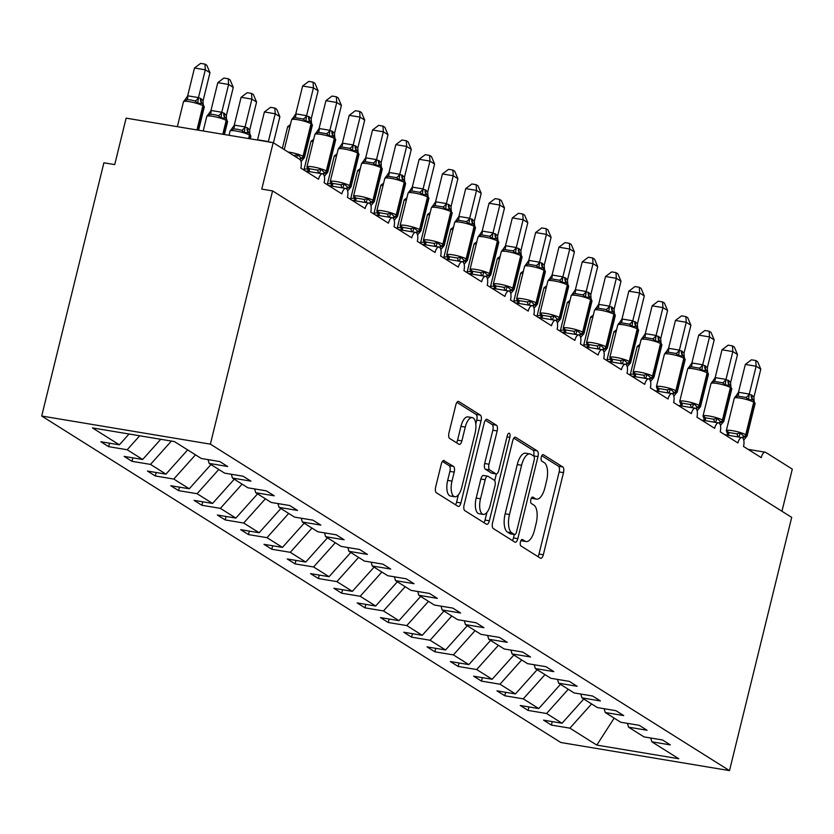 <?xml version="1.0" encoding="UTF-8"?>
<svg xmlns="http://www.w3.org/2000/svg" width="834" height="834" viewBox="0 0 834 834"><rect width="100%" height="100%" fill="white"/><g stroke="black" fill="none" stroke-linecap="round" stroke-linejoin="round"><path stroke-width="1.25" d="M520.447 541.933A3.326 1.418 99.5 0 0 520.937 545.936L540.38 558.154A4.754 2.022 99.5 0 0 540.724 558.29A4.754 2.022 99.5 0 0 543.33 554.746L563.492 472.649A4.754 2.022 99.5 0 0 562.783 466.946L543.351 454.718A3.326 1.418 99.5 0 0 543.111 454.624A3.326 1.418 99.5 0 0 541.276 457.105A3.326 1.418 99.5 0 0 541.777 461.098L544.289 462.682A15.22 6.484 99.5 0 1 546.562 480.957L544.883 487.807A15.22 6.484 99.5 0 1 536.523 499.139A15.22 6.484 99.5 0 1 535.438 498.711L532.926 497.137A3.326 1.418 99.5 0 0 532.686 497.043A3.326 1.418 99.5 0 0 530.862 499.524A3.326 1.418 99.5 0 0 531.362 503.517L533.875 505.102A15.22 6.484 99.5 0 1 536.147 523.377L534.469 530.216A15.22 6.484 99.5 0 1 526.108 541.547A15.22 6.484 99.5 0 1 525.024 541.13L522.511 539.546A3.326 1.418 99.5 0 0 522.272 539.452A3.326 1.418 99.5 0 0 520.447 541.933M444.261 460.597A4.754 2.022 99.5 0 0 443.928 460.462A4.754 2.022 99.5 0 0 441.311 464.006L435.661 487.035A4.754 2.022 99.5 0 0 436.37 492.748L457.96 506.321A4.754 2.022 99.5 0 0 458.293 506.457A4.754 2.022 99.5 0 0 460.91 502.912L481.072 420.816A4.754 2.022 99.5 0 0 480.363 415.103L458.773 401.529A4.754 2.022 99.5 0 0 458.429 401.394A4.754 2.022 99.5 0 0 455.823 404.938L448.984 432.763A4.754 2.022 99.5 0 0 449.693 438.476L458.94 444.282A4.754 2.022 99.5 0 0 459.273 444.418A4.754 2.022 99.5 0 0 461.89 440.873L465.278 427.081A12.729 5.421 99.5 0 1 472.263 417.605A12.729 5.421 99.5 0 1 475.067 433.232L461.786 487.275A12.729 5.421 99.5 0 1 454.801 496.751A12.729 5.421 99.5 0 1 451.997 481.124L454.217 472.117A4.754 2.022 99.5 0 0 453.508 466.404L443.563 460.472M729.5 770.616L210.377 444.147L41.7 416.03L560.823 742.5L729.5 770.616L791.695 517.382L272.582 190.913L261.772 189.109L273.177 142.645L299.74 159.357A7.266 3.096 99.5 0 1 300.824 168.082L318.536 179.216A7.266 3.096 99.5 0 1 322.529 173.806A7.266 3.096 99.5 0 1 324.124 182.729L341.836 193.874A7.266 3.096 99.5 0 1 345.829 188.453A7.266 3.096 99.5 0 1 347.424 197.387L365.136 208.521A7.266 3.096 99.5 0 1 369.128 203.11A7.266 3.096 99.5 0 1 370.723 212.034L388.435 223.178A7.266 3.096 99.5 0 1 392.428 217.768A7.266 3.096 99.5 0 1 394.023 226.692L411.735 237.826A7.266 3.096 99.5 0 1 415.728 232.415A7.266 3.096 99.5 0 1 417.323 241.349L435.035 252.483A7.266 3.096 99.5 0 1 439.028 247.072A7.266 3.096 99.5 0 1 440.623 255.996L458.335 267.13A7.266 3.096 99.5 0 1 462.328 261.72A7.266 3.096 99.5 0 1 463.923 270.654L481.635 281.788A7.266 3.096 99.5 0 1 485.628 276.377A7.266 3.096 99.5 0 1 487.223 285.301L504.935 296.435A7.266 3.096 99.5 0 1 508.928 291.024A7.266 3.096 99.5 0 1 510.523 299.959L528.235 311.092A7.266 3.096 99.5 0 1 532.228 305.682A7.266 3.096 99.5 0 1 533.823 314.606L551.535 325.75A7.266 3.096 99.5 0 1 555.527 320.329A7.266 3.096 99.5 0 1 557.122 329.263L574.834 340.397A7.266 3.096 99.5 0 1 578.827 334.987A7.266 3.096 99.5 0 1 580.422 343.91L598.134 355.055A7.266 3.096 99.5 0 1 602.127 349.644A7.266 3.096 99.5 0 1 603.722 358.568L621.434 369.702A7.266 3.096 99.5 0 1 625.427 364.291A7.266 3.096 99.5 0 1 627.022 373.225L644.734 384.359A7.266 3.096 99.5 0 1 648.727 378.949A7.266 3.096 99.5 0 1 650.322 387.873L668.034 399.006A7.266 3.096 99.5 0 1 672.027 393.596A7.266 3.096 99.5 0 1 673.622 402.53L691.334 413.664A7.266 3.096 99.5 0 1 695.327 408.253A7.266 3.096 99.5 0 1 696.922 417.177L714.634 428.311A7.266 3.096 99.5 0 1 718.627 422.901A7.266 3.096 99.5 0 1 720.222 431.835L737.934 442.969A7.266 3.096 99.5 0 1 741.926 437.558A7.266 3.096 99.5 0 1 743.521 446.482L761.234 457.626A7.266 3.096 -80.5 0 1 765.226 452.205A7.266 3.096 -80.5 0 1 765.737 452.414L792.3 469.115L781.948 511.252M210.377 444.147L272.582 190.913M492.56 522.814A4.754 2.022 99.5 0 0 493.269 528.527L514.859 542.11A4.754 2.022 99.5 0 0 515.193 542.236A4.754 2.022 99.5 0 0 517.81 538.701L537.972 456.605A4.754 2.022 99.5 0 0 537.263 450.892L515.673 437.318A4.754 2.022 99.5 0 0 515.339 437.183A4.754 2.022 99.5 0 0 512.722 440.727L492.56 522.814M486.41 524.211L464.819 510.637A4.754 2.022 99.5 0 1 464.111 504.924L484.273 422.828A4.754 2.022 99.5 0 1 486.879 419.293A4.754 2.022 99.5 0 1 487.223 419.419L496.459 425.236A4.754 2.022 99.5 0 1 497.168 430.949L488.995 464.236A4.754 2.022 99.5 0 0 489.704 469.949L495.834 473.806A4.754 2.022 99.5 0 0 496.167 473.931A4.754 2.022 99.5 0 0 498.784 470.397L507.291 435.734A3.326 1.418 99.5 0 1 509.126 433.253A3.326 1.418 99.5 0 1 509.855 437.339L489.36 520.802A4.754 2.022 99.5 0 1 486.743 524.346A4.754 2.022 99.5 0 1 486.41 524.211M129.051 434.003L119.356 444.824L92.438 427.905L174.4 441.561L201.317 458.492L219.811 461.577L227.64 466.498L209.146 463.412L208.031 459.607M209.146 463.412L224.617 473.139L243.111 476.224L250.94 481.145L232.446 478.07L231.331 474.265M232.446 478.07L247.917 487.796L266.411 490.882L274.24 495.803L255.746 492.717L254.631 488.912M255.746 492.717L271.217 502.454L289.711 505.529L297.54 510.45L279.046 507.374L277.93 503.569M279.046 507.374L294.517 517.101L313.011 520.187L320.84 525.107L302.346 522.021L301.23 518.216M302.346 522.021L317.817 531.758L336.31 534.834L344.14 539.765L325.646 536.679L324.53 532.874M325.646 536.679L341.116 546.406L359.61 549.491L367.44 554.412L348.946 551.326L347.83 547.531M348.946 551.326L364.416 561.063L382.91 564.138L390.739 569.069L372.245 565.984L371.13 562.179M372.245 565.984L387.716 575.71L406.21 578.796L414.039 583.717L395.545 580.641L394.43 576.836M395.545 580.641L411.016 590.368L429.51 593.443L437.339 598.374L418.845 595.288L417.73 591.483M418.845 595.288L434.316 605.015L452.81 608.101L460.639 613.021L442.145 609.946L441.03 606.141M442.145 609.946L457.616 619.672L476.11 622.758L483.939 627.679L465.445 624.593L464.329 620.788M465.445 624.593L480.916 634.33L499.41 637.405L507.239 642.326L488.745 639.251L487.629 635.445M488.745 639.251L504.216 648.977L522.709 652.063L530.539 656.984L512.045 653.898L510.929 650.093M512.045 653.898L527.515 663.635L546.009 666.71L553.839 671.631L535.345 668.555L534.229 664.75M535.345 668.555L550.815 678.282L569.309 681.368L577.138 686.288L558.644 683.202L557.529 679.408M558.644 683.202L574.115 692.939L592.609 696.015L600.438 700.946L581.944 697.86L580.829 694.055M581.944 697.86L597.415 707.586L615.909 710.672L623.738 715.593L605.244 712.517L604.129 708.712M605.244 712.517L620.715 722.244L639.209 725.319L647.038 730.25L628.544 727.165L627.429 723.359M109.546 443.198L108.691 446.67L127.185 449.755L142.656 459.482L160.753 439.289M139.705 435.775L127.185 449.755M132.846 457.845L131.991 461.327L150.485 464.402L165.956 474.139L187.671 449.901M171.397 441.061L150.485 464.402M156.146 472.503L155.291 475.974L173.785 479.06L189.255 488.787L210.971 464.559M195.49 454.832L173.785 479.06M179.446 487.15L178.591 490.632L197.085 493.707L212.555 503.444L234.271 479.206M218.789 469.479L197.085 493.707M202.745 501.807L201.891 505.279L220.385 508.365L235.855 518.091L257.57 493.864M242.089 484.137L220.385 508.365M226.045 516.454L225.19 519.936L243.684 523.022L259.155 532.749L280.87 508.521M265.389 498.784L243.684 523.022M249.345 531.112L248.49 534.584L266.984 537.669L282.455 547.396L304.17 523.168M288.689 513.442L266.984 537.669M272.645 545.77L271.79 549.241L290.284 552.327L305.755 562.053L327.47 537.826M311.989 528.089L290.284 552.327M295.945 560.417L295.09 563.899L313.584 566.974L329.055 576.701L350.77 552.473M335.289 542.746L313.584 566.974M319.245 575.074L318.39 578.546L336.884 581.632L352.355 591.358L374.07 567.13M358.589 557.393L336.884 581.632M342.545 589.721L341.69 593.203L360.184 596.279L375.654 606.016L397.359 581.778M381.889 572.051L360.184 596.279M365.845 604.379L364.99 607.85L383.484 610.936L398.954 620.663L420.659 596.435M405.188 586.709L383.484 610.936M389.144 619.026L388.29 622.508L406.784 625.583L422.254 635.32L443.959 611.082M428.488 601.356L406.784 625.583M412.444 633.684L411.589 637.155L430.083 640.241L445.554 649.967L467.259 625.74M451.788 616.013L430.083 640.241M435.744 648.331L434.889 651.813L453.383 654.888L468.854 664.625L490.559 640.397M475.088 630.66L453.383 654.888M459.044 662.988L458.189 666.46L476.683 669.546L492.154 679.272L513.859 655.044M498.388 645.318L476.683 669.546M482.344 677.646L481.489 681.117L499.983 684.203L515.454 693.93L537.159 669.702M521.688 659.965L499.983 684.203M505.644 692.293L504.789 695.775L523.283 698.85L538.754 708.577L560.458 684.349M544.988 674.623L523.283 698.85M528.944 706.951L528.089 710.422L546.583 713.508L562.053 723.234L543.559 720.149L551.389 725.08L569.883 728.155L596.8 745.085L614.168 718.126M568.288 689.27L546.583 713.508M628.544 727.165L644.015 736.891L662.509 739.977L670.338 744.898L651.844 741.822L650.729 738.017M552.244 721.598L551.389 725.08M591.587 703.927L569.883 728.155M273.177 142.645L126.122 118.136L114.717 164.6L103.896 162.797L41.7 416.03M108.691 446.67L100.862 441.749L119.356 444.824M131.991 461.327L124.162 456.396L142.656 459.482M155.291 475.974L147.462 471.054L165.956 474.139M178.591 490.632L170.762 485.711L189.255 488.787M201.891 505.279L194.061 500.358L212.555 503.444M225.19 519.936L217.361 515.016L235.855 518.091M248.49 534.584L240.661 529.663L259.155 532.749M271.79 549.241L263.961 544.321L282.455 547.396M295.09 563.899L287.261 558.968L305.755 562.053M318.39 578.546L310.561 573.625L329.055 576.701M341.69 593.203L333.861 588.272L352.355 591.358M364.99 607.85L357.161 602.93L375.654 606.016M388.29 622.508L380.46 617.577L398.954 620.663M411.589 637.155L403.76 632.235L422.254 635.32M434.889 651.813L427.06 646.892L445.554 649.967M458.189 666.46L450.36 661.539L468.854 664.625M481.489 681.117L473.66 676.197L492.154 679.272M504.789 695.775L496.96 690.844L515.454 693.93M528.089 710.422L520.26 705.501L538.754 708.577M651.844 741.822L678.761 758.742L596.8 745.085M583.758 699.007L562.053 723.234M520.948 540.557A15.22 6.484 99.5 0 0 521.782 540.828L526.108 541.547M531.373 498.138A15.22 6.484 99.5 0 0 532.196 498.409L536.523 499.139M537.92 556.612A4.754 2.022 99.5 0 0 539.004 554.026L559.166 471.929A4.754 2.022 99.5 0 0 558.457 466.216L541.777 455.729M533.624 455.979L533.645 455.885A4.754 2.022 99.5 0 0 532.936 450.172L513.817 438.142M512.389 540.557A4.754 2.022 99.5 0 0 513.483 537.972L514.338 534.5M514.411 534.458A3.326 1.418 99.5 0 0 514.651 534.552A3.326 1.418 99.5 0 0 516.475 532.071L534.177 460.014A3.326 1.418 99.5 0 0 533.677 456.01L531.029 454.342A15.22 6.484 99.5 0 0 529.944 453.925A15.22 6.484 99.5 0 0 521.594 465.257L509.491 514.515A15.22 6.484 99.5 0 0 511.763 532.79L514.411 534.458L510.085 533.739A3.326 1.418 99.5 0 0 510.325 533.823A3.326 1.418 99.5 0 0 510.575 533.823M529.944 453.925L525.618 453.206A15.22 6.484 99.5 0 0 517.268 464.538L521.594 465.257M510.085 533.739L507.437 532.071A15.22 6.484 99.5 0 1 505.164 513.796L517.268 464.538M485.357 420.253L492.133 424.516L496.459 425.236M492.206 473.201A4.754 2.022 99.5 0 1 491.841 473.212A4.754 2.022 99.5 0 1 491.507 473.087L485.378 469.229A4.754 2.022 99.5 0 1 484.669 463.516L492.842 430.219A4.754 2.022 99.5 0 0 492.133 424.516M496.366 473.941L494.718 480.665M486.9 512.483L485.034 520.082L489.36 520.802M480.509 498.784A12.729 5.421 99.5 0 0 483.313 514.411A12.729 5.421 99.5 0 0 490.298 504.945L494.969 485.899A4.754 2.022 99.5 0 0 494.26 480.186L488.13 476.339A4.754 2.022 99.5 0 0 487.796 476.204A4.754 2.022 99.5 0 0 485.179 479.748L480.509 498.784L476.183 498.065A12.729 5.421 99.5 0 0 478.987 513.692L483.313 514.411M483.814 475.609A4.754 2.022 99.5 0 0 483.47 475.484A4.754 2.022 99.5 0 0 480.864 479.029L485.179 479.748M476.183 498.065L480.864 479.029M483.939 522.668A4.754 2.022 99.5 0 0 485.034 520.082M454.801 496.751L450.475 496.032A12.729 5.421 99.5 0 1 447.67 480.405L449.891 471.398A4.754 2.022 99.5 0 0 449.182 465.685L442.406 461.421M472.263 417.605L467.937 416.885A12.729 5.421 99.5 0 0 460.952 426.351L465.278 427.081M456.469 442.729A4.754 2.022 99.5 0 0 457.564 440.154L460.952 426.351M475.787 424.006L476.746 420.096A4.754 2.022 99.5 0 0 476.037 414.383L456.907 402.363M455.489 504.778A4.754 2.022 99.5 0 0 456.584 502.193L458.387 494.823M639.334 346.767L637.197 346.412L630.358 374.237L633.402 374.08M637.197 346.412L639.928 344.348M727.832 433.93L726.831 430.792L728.77 432.492L736.881 433.847L740.352 433.054L744.553 436.974L746.357 436.828M752.028 395.222L753.905 397.203L760.796 369.17L756.136 366.23L749.245 394.273L752.028 395.222A5.327 4.743 122.2 0 0 753.571 400.268A2.419 2.158 -57.8 0 1 754.28 402.561A10.415 1.658 -166.2 0 1 755.093 403.5L753.008 399.913L748.557 399.611L745.825 397.422L737.715 396.067L735.046 397.359L735.452 396.567L734.295 398.172L726.31 430.698A10.415 1.658 13.8 0 1 732.419 430.667A10.415 1.658 13.8 0 1 745.732 434.733L746.284 435.087A10.415 1.658 13.8 0 1 747.108 436.026L743.803 440.008M745.325 364.437L751.444 359.808L755.771 360.528L756.136 366.23L745.325 364.437L738.486 392.261L749.297 394.065M735.046 397.359L738.486 392.261M738.83 437.037L740.352 433.054M727.582 435.171L726.831 430.792M754.113 400.674L753.905 397.203M748.557 399.611L749.245 394.273M755.771 360.528L757.637 361.706L760.796 369.17M616.034 332.109L613.897 331.755L607.058 359.59L610.102 359.423M613.897 331.755L616.628 329.701M592.734 317.462L590.597 317.108L583.758 344.932L586.802 344.776M590.597 317.108L593.328 315.043M569.434 302.805L567.297 302.45L560.458 330.274L563.503 330.118M567.297 302.45L570.029 300.396M546.134 288.157L543.997 287.803L537.159 315.627L540.203 315.461M543.997 287.803L546.729 285.739M704.532 419.273L703.531 416.145L705.47 417.834L713.581 419.189L717.052 418.397L721.254 422.317L723.057 422.181M728.728 380.575L730.605 382.545L737.496 354.513L732.836 351.583L725.945 379.616L728.728 380.575A5.327 4.743 122.2 0 0 730.271 385.61A2.419 2.158 -57.8 0 1 730.98 387.904A10.415 1.658 -166.2 0 1 731.793 388.842L729.708 385.266L725.257 384.964L722.525 382.764L714.415 381.409L711.746 382.712L712.153 381.909L710.995 383.515L703.01 416.041A10.415 1.658 13.8 0 1 709.119 416.01A10.415 1.658 13.8 0 1 722.432 420.086L722.984 420.43A10.415 1.658 13.8 0 1 723.808 421.368L720.503 425.35M722.025 349.78L728.145 345.161L732.471 345.881L732.836 351.583L722.025 349.78L715.186 377.604L725.997 379.407M711.746 382.712L715.186 377.604M715.53 422.39L717.052 418.397M704.282 420.513L703.531 416.145M730.813 386.027L730.605 382.545M725.257 384.964L725.945 379.616M732.471 345.881L734.337 347.048L737.496 354.513M681.232 404.615L680.231 401.488L682.17 403.187L690.281 404.532L693.752 403.739L697.954 407.67L699.757 407.524M705.428 365.918L707.305 367.898L714.196 339.855L709.536 336.926L702.645 364.969L705.428 365.918A5.327 4.743 122.2 0 0 706.971 370.963A2.419 2.158 -57.8 0 1 707.68 373.257A10.415 1.658 -166.2 0 1 708.493 374.185L706.408 370.609L701.957 370.306L699.226 368.117L691.115 366.762L688.446 368.055L688.853 367.262L687.696 368.868L679.71 401.394A10.415 1.658 13.8 0 1 685.819 401.363A10.415 1.658 13.8 0 1 699.132 405.428L699.684 405.783A10.415 1.658 13.8 0 1 700.508 406.711L697.203 410.703M698.725 335.122L704.845 330.504L709.171 331.223L709.536 336.926L698.725 335.122L691.886 362.957L702.697 364.76M688.446 368.055L691.886 362.957M692.23 407.732L693.752 403.739M680.982 405.866L680.231 401.488M707.513 371.37L707.305 367.898M701.957 370.306L702.645 364.969M709.171 331.223L711.037 332.401L714.196 339.855M657.932 389.968L656.931 386.84L658.87 388.529L666.981 389.885L670.453 389.092L674.654 393.012L676.457 392.877M682.129 351.27L684.005 353.241L690.896 325.208L686.236 322.278L679.345 350.311L682.129 351.27A5.327 4.743 122.2 0 0 683.671 356.306A2.419 2.158 -57.8 0 1 684.38 358.599A10.415 1.658 -166.2 0 1 685.194 359.537L683.109 355.962L678.657 355.659L675.926 353.46L667.815 352.104L665.146 353.407L665.553 352.605L664.396 354.21L656.41 386.736A10.415 1.658 13.8 0 1 662.519 386.705A10.415 1.658 13.8 0 1 675.832 390.771L676.384 391.125A10.415 1.658 13.8 0 1 677.208 392.063L673.903 396.046M675.425 320.475L681.555 315.857L685.871 316.576L686.236 322.278L675.425 320.475L668.587 348.299L679.397 350.103M665.146 353.407L668.587 348.299M668.931 393.085L670.453 389.092M657.682 391.209L656.931 386.84M684.214 356.712L684.005 353.241M678.657 355.659L679.345 350.311M685.871 316.576L687.737 317.744L690.896 325.208M634.632 375.31L633.631 372.183L635.571 373.882L643.681 375.227L647.153 374.435L651.354 378.365L653.158 378.219M658.829 336.613L660.705 338.594L667.596 310.55L662.936 307.621L656.045 335.654L658.829 336.613A5.327 4.743 122.2 0 0 660.372 341.659A2.419 2.158 -57.8 0 1 661.081 343.952A10.415 1.658 -166.2 0 1 661.894 344.88L659.809 341.304L655.357 341.002L652.626 338.802L644.515 337.457L641.846 338.75L642.253 337.958L641.096 339.563L633.11 372.089A10.415 1.658 13.8 0 1 639.219 372.047A10.415 1.658 13.8 0 1 652.532 376.124L653.085 376.478A10.415 1.658 13.8 0 1 653.908 377.406L650.603 381.399M652.125 305.817L658.255 301.199L662.571 301.918L662.936 307.621L652.125 305.817L645.287 333.652L656.097 335.445M641.846 338.75L645.287 333.652M645.631 378.428L647.153 374.435M634.382 376.551L633.631 372.183M660.914 342.065L660.705 338.594M655.357 341.002L656.045 335.654M662.571 301.918L664.437 303.096L667.596 310.55M522.835 273.5L520.697 273.145L513.859 300.97L516.903 300.813M520.697 273.145L523.429 271.092M611.332 360.663L610.332 357.536L612.271 359.225L620.381 360.58L623.853 359.788L628.054 363.707L629.858 363.561M635.529 321.966L637.405 323.936L644.296 295.903L639.636 292.974L632.745 321.007L635.529 321.966A5.327 4.743 122.2 0 0 637.072 327.001A2.419 2.158 -57.8 0 1 637.781 329.294A10.415 1.658 -166.2 0 1 638.594 330.233L636.509 326.657L632.057 326.355L629.326 324.155L621.215 322.8L618.547 324.103L618.953 323.3L617.796 324.906L609.81 357.432A10.415 1.658 13.8 0 1 615.919 357.4A10.415 1.658 13.8 0 1 629.232 361.466L629.785 361.82A10.415 1.658 13.8 0 1 630.608 362.759L627.304 366.741M628.826 291.17L634.955 286.552L639.271 287.271L639.636 292.974L628.826 291.17L621.987 318.995L632.798 320.798M618.547 324.103L621.987 318.995M622.331 363.78L623.853 359.788M611.082 361.904L610.332 357.536M637.614 327.408L637.405 323.936M632.057 326.355L632.745 321.007M639.271 287.271L641.138 288.439L644.296 295.903M499.535 258.853L497.398 258.488L490.559 286.323L493.603 286.156M497.398 258.488L500.129 256.434M588.033 346.006L587.032 342.878L588.971 344.578L597.081 345.922L600.553 345.13L604.202 348.706L606.558 348.914M614.429 313.24L613.219 311.999L608.757 311.697L606.026 309.497L597.915 308.153L595.247 309.445L595.653 308.643L594.496 310.258L586.51 342.784A10.415 1.658 13.8 0 1 592.62 342.743A10.415 1.658 13.8 0 1 605.932 346.819L606.485 347.163A10.415 1.658 13.8 0 1 607.308 348.101L604.004 352.094M605.526 276.513L611.656 271.894L615.972 272.614L616.336 278.316L620.996 281.246L614.105 309.289L612.229 307.308L609.446 306.349L616.336 278.316L605.526 276.513L598.687 304.347L609.498 306.141M595.247 309.445L598.687 304.347M599.031 349.123L600.553 345.13M587.782 347.246L587.032 342.878M614.314 312.76L614.105 309.289M608.757 311.697L609.446 306.349M615.972 272.614L617.838 273.781L620.996 281.246M476.235 244.195L474.098 243.841L467.259 271.665L470.303 271.509M474.098 243.841L476.829 241.777M564.733 331.359L563.732 328.231L565.671 329.92L573.782 331.275L577.253 330.483L581.454 334.403L583.258 334.257M588.929 292.651L590.806 294.631L597.697 266.599L593.037 263.669L586.146 291.702L588.929 292.651A5.327 4.743 122.2 0 0 590.472 297.696A2.419 2.158 -57.8 0 1 591.181 299.99A10.415 1.658 -166.2 0 1 591.994 300.928L589.919 297.342L585.458 297.05L582.726 294.85L574.616 293.495L571.947 294.788L572.353 293.995L571.196 295.601L563.211 328.127A10.415 1.658 13.8 0 1 569.32 328.096A10.415 1.658 13.8 0 1 582.632 332.161L583.185 332.516A10.415 1.658 13.8 0 1 584.009 333.454L580.704 337.436M582.226 261.866L588.356 257.247L592.672 257.967L593.037 263.669L582.226 261.866L575.387 289.69L586.198 291.493M571.947 294.788L575.387 289.69M575.731 334.476L577.253 330.483M564.482 332.599L563.732 328.231M591.014 298.103L590.806 294.631M585.458 297.05L586.146 291.702M592.672 257.967L594.538 259.134L597.697 266.599M452.935 229.548L450.798 229.183L443.959 257.018L447.003 256.851M450.798 229.183L453.529 227.129M541.433 316.701L540.432 313.574L542.371 315.262L550.482 316.618L553.953 315.825L557.602 319.401L559.958 319.61M565.629 278.003L567.506 279.984L574.397 251.941L569.737 249.012L562.846 277.044L565.629 278.003A5.327 4.743 122.2 0 0 567.172 283.049A2.419 2.158 -57.8 0 1 567.881 285.332A10.415 1.658 -166.2 0 1 568.694 286.271L566.62 282.695L562.158 282.392L559.426 280.193L551.316 278.848L548.647 280.141L549.053 279.338L547.896 280.954L539.911 313.48A10.415 1.658 13.8 0 1 546.02 313.438A10.415 1.658 13.8 0 1 559.333 317.514L559.885 317.858A10.415 1.658 13.8 0 1 560.709 318.796L557.404 322.789M558.926 247.208L565.056 242.59L569.372 243.309L569.737 249.012L558.926 247.208L552.087 275.032L562.898 276.836M548.647 280.141L552.087 275.032M552.431 319.818L553.953 315.825M541.183 317.942L540.432 313.574M567.714 283.456L567.506 279.984M562.158 282.392L562.846 277.044M569.372 243.309L571.238 244.477L574.397 251.941M429.635 214.891L427.498 214.536L420.659 242.36L423.703 242.204M427.498 214.536L430.229 212.472M518.133 302.054L517.132 298.916L519.071 300.615L527.182 301.971L530.653 301.178L534.855 305.098L536.658 304.952M542.329 263.346L544.206 265.327L551.097 237.294L546.437 234.354L539.546 262.397L542.329 263.346A5.327 4.743 122.2 0 0 543.872 268.392A2.419 2.158 -57.8 0 1 544.581 270.685A10.415 1.658 -166.2 0 1 545.394 271.623L543.32 268.037L538.858 267.735L536.126 265.546L528.016 264.19L525.347 265.483L525.754 264.691L524.596 266.296L516.611 298.822A10.415 1.658 13.8 0 1 522.72 298.791A10.415 1.658 13.8 0 1 536.033 302.857L536.585 303.211A10.415 1.658 13.8 0 1 537.409 304.149L534.104 308.132M535.626 232.561L541.756 227.932L546.072 228.662L546.437 234.354L535.626 232.561L528.787 260.385L539.598 262.189M525.347 265.483L528.787 260.385M529.131 305.161L530.653 301.178M517.883 303.295L517.132 298.916M544.414 268.798L544.206 265.327M538.858 267.735L539.546 262.397M546.072 228.662L547.938 229.83L551.097 237.294M406.335 200.233L404.198 199.879L397.359 227.713L400.403 227.546M404.198 199.879L406.929 197.825M494.833 287.396L493.832 284.269L495.771 285.958L503.882 287.313L507.353 286.521L511.555 290.441L513.358 290.305M519.029 248.699L520.906 250.669L527.797 222.636L523.137 219.707L516.246 247.74L519.029 248.699A5.327 4.743 122.2 0 0 520.572 253.734A2.419 2.158 -57.8 0 1 521.281 256.028A10.415 1.658 -166.2 0 1 522.094 256.966L520.02 253.39L515.558 253.088L512.827 250.888L504.716 249.533L502.047 250.836L502.454 250.033L501.297 251.649L493.311 284.165A10.415 1.658 13.8 0 1 499.42 284.133A10.415 1.658 13.8 0 1 512.733 288.21L513.285 288.554A10.415 1.658 13.8 0 1 514.109 289.492L510.804 293.474M512.326 217.903L518.456 213.285L522.772 214.004L523.137 219.707L512.326 217.903L505.487 245.728L516.298 247.531M502.047 250.836L505.487 245.728M505.831 290.513L507.353 286.521M494.583 288.637L493.832 284.269M521.114 254.151L520.906 250.669M515.558 253.088L516.246 247.74M522.772 214.004L524.638 215.172L527.797 222.636M383.035 185.586L380.898 185.231L374.059 213.056L377.104 212.899M380.898 185.231L383.63 183.167M471.533 272.739L470.532 269.611L472.471 271.311L480.582 272.666L484.054 271.863L488.255 275.793L490.058 275.647M495.73 234.041L497.606 236.022L504.497 207.979L499.837 205.049L492.946 233.093L495.73 234.041A5.327 4.743 122.2 0 0 497.272 239.087A2.419 2.158 -57.8 0 1 497.981 241.38A10.415 1.658 -166.2 0 1 498.795 242.319L496.72 238.732L492.258 238.43L489.527 236.241L481.416 234.886L478.747 236.178L479.154 235.386L477.997 236.992L470.011 269.518A10.415 1.658 13.8 0 1 476.12 269.486A10.415 1.658 13.8 0 1 489.433 273.552L489.985 273.906A10.415 1.658 13.8 0 1 490.809 274.834L487.504 278.827M489.026 203.246L495.156 198.628L499.472 199.347L499.837 205.049L489.026 203.246L482.188 231.081L492.998 232.884M478.747 236.178L482.188 231.081M482.532 275.856L484.054 271.863M471.283 273.99L470.532 269.611M497.815 239.494L497.606 236.022M492.258 238.43L492.946 233.093M499.472 199.347L501.338 200.525L504.497 207.979M359.735 170.928L357.598 170.574L350.76 198.398L353.804 198.242M357.598 170.574L360.33 168.52M448.233 258.092L447.233 254.964L449.172 256.653L457.282 258.008L460.754 257.216L464.955 261.136L466.759 261M472.43 219.394L474.306 221.364L481.197 193.332L476.537 190.402L469.646 218.435L472.43 219.394A5.327 4.743 122.2 0 0 473.973 224.429A2.419 2.158 -57.8 0 1 474.682 226.723A10.415 1.658 -166.2 0 1 475.495 227.661L473.42 224.085L468.958 223.783L466.227 221.583L458.116 220.228L455.447 221.531L455.854 220.729L454.697 222.334L446.711 254.86A10.415 1.658 13.8 0 1 452.82 254.829A10.415 1.658 13.8 0 1 466.133 258.894L466.686 259.249A10.415 1.658 13.8 0 1 467.509 260.187L464.204 264.17M465.726 188.599L471.856 183.98L476.172 184.7L476.537 190.402L465.726 188.599L458.888 216.423L469.698 218.227M455.447 221.531L458.888 216.423M459.232 261.209L460.754 257.216M447.983 259.332L447.233 254.964M474.515 224.846L474.306 221.364M468.958 223.783L469.646 218.435M476.172 184.7L478.038 185.867L481.197 193.332M336.436 156.281L334.298 155.927L327.46 183.751L330.504 183.595M334.298 155.927L337.03 153.863M424.933 243.434L423.933 240.307L425.872 242.006L433.982 243.351L437.454 242.558L441.655 246.489L443.459 246.343M449.13 204.737L451.006 206.717L457.897 178.674L453.237 175.745L446.346 203.777L449.13 204.737A5.327 4.743 122.2 0 0 450.673 209.782A2.419 2.158 -57.8 0 1 451.382 212.076A10.415 1.658 -166.2 0 1 452.195 213.004L450.12 209.428L445.658 209.125L442.927 206.926L434.816 205.581L432.148 206.874L432.554 206.081L431.397 207.687L423.411 240.213A10.415 1.658 13.8 0 1 429.52 240.171A10.415 1.658 13.8 0 1 442.833 244.247L443.386 244.602A10.415 1.658 13.8 0 1 444.209 245.53L440.905 249.522M442.427 173.941L448.556 169.323L452.872 170.042L453.237 175.745L442.427 173.941L435.588 201.776L446.398 203.579M432.148 206.874L435.588 201.776M435.932 246.551L437.454 242.558M424.683 244.675L423.933 240.307M451.215 210.189L451.006 206.717M445.658 209.125L446.346 203.777M452.872 170.042L454.738 171.22L457.897 178.674M313.136 141.624L310.999 141.269L304.16 169.093L307.204 168.937M310.999 141.269L313.73 139.215M401.634 228.787L400.633 225.66L402.572 227.348L410.682 228.704L414.154 227.911L418.355 231.831L420.159 231.696M425.83 190.089L427.706 192.06L434.597 164.027L429.937 161.098L423.046 189.13L425.83 190.089A5.327 4.743 122.2 0 0 427.373 195.125A2.419 2.158 -57.8 0 1 428.082 197.418A10.415 1.658 -166.2 0 1 428.895 198.356L426.82 194.781L422.358 194.478L419.627 192.279L411.516 190.923L408.848 192.227L409.254 191.424L408.097 193.029L400.111 225.555A10.415 1.658 13.8 0 1 406.221 225.524A10.415 1.658 13.8 0 1 419.533 229.59L420.086 229.944A10.415 1.658 13.8 0 1 420.909 230.882L417.605 234.865M419.127 159.294L425.257 154.676L429.573 155.395L429.937 161.098L419.127 159.294L412.288 187.118L423.099 188.922M408.848 192.227L412.288 187.118M412.632 231.904L414.154 227.911M401.383 230.028L400.633 225.66M427.915 195.531L427.706 192.06M422.358 194.478L423.046 189.13M429.573 155.395L431.439 156.563L434.597 164.027M289.836 126.977L287.699 126.612L282.34 148.41M287.699 126.612L290.43 124.558M378.334 214.13L377.333 211.002L379.272 212.701L387.383 214.046L390.854 213.254L394.503 216.83L396.859 217.038M404.73 181.364L403.52 180.123L399.059 179.821L396.327 177.621L388.217 176.276L385.548 177.569L385.954 176.777L384.797 178.382L376.812 210.908A10.415 1.658 13.8 0 1 382.921 210.866A10.415 1.658 13.8 0 1 396.233 214.943L396.786 215.297A10.415 1.658 13.8 0 1 397.609 216.225L394.305 220.218M395.827 144.636L401.957 140.018L406.273 140.738L406.638 146.44L411.298 149.369L404.407 177.413L402.53 175.432L399.747 174.473L406.638 146.44L395.827 144.636L388.988 172.471L399.799 174.264M385.548 177.569L388.988 172.471M389.332 217.247L390.854 213.254M378.083 215.37L377.333 211.002M404.615 180.884L404.407 177.413M399.059 179.821L399.747 174.473M406.273 140.738L408.139 141.916L411.298 149.369M274.845 108.066L275.21 113.768L264.399 111.965L270.529 107.346L274.845 108.066L276.711 109.233L279.87 116.697L275.21 113.768L268.319 141.801L270.539 142.405M264.399 111.965L257.56 139.789L268.371 141.592M279.87 116.697L273.448 142.822M355.034 199.482L354.033 196.355L355.972 198.044L364.083 199.399L367.554 198.607L371.756 202.526L373.559 202.381M379.23 160.785L381.107 162.755L387.998 134.722L383.338 131.793L376.447 159.826L379.23 160.785A5.327 4.743 122.2 0 0 380.773 165.82A2.419 2.158 -57.8 0 1 381.482 168.114A10.415 1.658 -166.2 0 1 382.295 169.052L380.221 165.466L375.759 165.174L373.027 162.974L364.917 161.619L362.248 162.911L362.654 162.119L361.497 163.725L353.512 196.251A10.415 1.658 13.8 0 1 359.621 196.219A10.415 1.658 13.8 0 1 372.934 200.285L373.486 200.64A10.415 1.658 13.8 0 1 374.31 201.578L371.005 205.56M372.527 129.989L378.657 125.371L382.973 126.09L383.338 131.793L372.527 129.989L365.688 157.814L376.499 159.617M362.248 162.911L365.688 157.814M366.032 202.599L367.554 198.607M354.784 200.723L354.033 196.355M381.315 166.227L381.107 162.755M375.759 165.174L376.447 159.826M382.973 126.09L384.839 127.258L387.998 134.722M250.002 134.034L248.793 132.794L244.331 132.491L241.599 130.302L237.336 129.218L233.489 128.947L230.82 130.24L234.354 125.121L244.998 126.893L247.802 128.102L249.679 130.083L256.57 102.04L251.91 99.11L245.071 126.945M241.099 97.307L247.229 92.689L251.545 93.408L251.91 99.11L241.099 97.307L234.26 125.142M230.82 130.24L231.529 129.197M245.019 127.154L244.331 132.491M249.679 130.083L249.731 132.804M251.545 93.408L253.411 94.586L256.57 102.04M331.734 184.825L330.733 181.697L332.672 183.397L340.783 184.741L344.254 183.949L347.903 187.525L350.259 187.733M355.93 146.127L357.807 148.108L364.698 120.065L360.038 117.135L353.147 145.168L355.93 146.127A5.327 4.743 122.2 0 0 357.473 151.173A2.419 2.158 -57.8 0 1 358.182 153.456A10.415 1.658 -166.2 0 1 358.995 154.394L356.921 150.818L352.459 150.516L349.727 148.316L341.617 146.972L338.948 148.264L339.355 147.462L338.197 149.077L330.212 181.603A10.415 1.658 13.8 0 1 336.321 181.562A10.415 1.658 13.8 0 1 349.634 185.638L350.186 185.982A10.415 1.658 13.8 0 1 351.01 186.92L347.705 190.913M349.227 115.332L355.357 110.713L359.673 111.433L360.038 117.135L349.227 115.332L342.388 143.156L353.199 144.96M338.948 148.264L342.388 143.156M342.732 187.942L344.254 183.949M331.484 186.065L330.733 181.697M358.015 151.579L357.807 148.108M352.459 150.516L353.147 145.168M359.673 111.433L361.539 112.6L364.698 120.065M226.702 119.387L225.493 118.147L221.031 117.844L218.299 115.645L214.036 114.571L210.189 114.289L207.52 115.592L211.054 110.474L221.698 112.246L224.502 113.455L226.379 115.426L233.27 87.393L228.61 84.463L221.771 112.288M217.799 82.66L223.929 78.042L228.245 78.761L228.61 84.463L217.799 82.66L210.96 110.484M207.52 115.592L208.229 114.539M221.719 112.496L221.031 117.844M226.379 115.426L226.431 118.147M228.245 78.761L230.111 79.928L233.27 87.393M308.434 170.178L307.433 167.05L309.372 168.739L317.483 170.094L320.954 169.302L325.156 173.222L326.959 173.076M332.63 131.47L334.507 133.45L341.398 105.418L336.738 102.478L329.847 130.521L332.63 131.47A5.327 4.743 122.2 0 0 334.173 136.515A2.419 2.158 -57.8 0 1 334.882 138.809A10.415 1.658 -166.2 0 1 335.695 139.747L333.621 136.161L329.159 135.859L326.428 133.669L318.317 132.314L315.648 133.607L316.055 132.815L314.898 134.42L306.912 166.946A10.415 1.658 13.8 0 1 313.021 166.915A10.415 1.658 13.8 0 1 326.334 170.98L326.886 171.335A10.415 1.658 13.8 0 1 327.71 172.273L324.405 176.255M325.927 100.685L332.057 96.056L336.373 96.786L336.738 102.478L325.927 100.685L319.088 128.509L329.899 130.312M315.648 133.607L319.088 128.509M319.432 173.284L320.954 169.302M308.184 171.418L307.433 167.05M334.715 136.922L334.507 133.45M329.159 135.859L329.847 130.521M336.373 96.786L338.239 97.953L341.398 105.418M203.402 104.73L202.193 103.489L197.731 103.187L195 100.987L190.736 99.913L186.889 99.642L184.22 100.935L187.754 95.816L198.398 97.588L201.202 98.798L203.079 100.778L209.97 72.735L205.31 69.806L198.471 97.63M194.499 68.002L200.629 63.384L204.945 64.103L205.31 69.806L194.499 68.002L187.66 95.837M184.22 100.935L184.929 99.892M198.419 97.839L197.731 103.187M203.079 100.778L203.131 103.499M204.945 64.103L206.811 65.281L209.97 72.735M294.475 156.041A5.327 1.908 80.9 0 0 294.183 155.437L297.655 154.644L301.303 158.22L303.659 158.429M309.331 116.823L311.207 118.793L318.098 90.76L313.438 87.831L306.547 115.863L309.331 116.823A5.327 4.743 122.2 0 0 310.873 121.868A2.419 2.158 -57.8 0 1 311.582 124.151A10.415 1.658 -166.2 0 1 312.396 125.09L310.321 121.514L305.859 121.211L303.128 119.012L295.017 117.657L292.348 118.96L292.755 118.157L291.598 119.773L284.269 149.62M302.627 86.027L308.757 81.409L313.073 82.128L313.438 87.831L302.627 86.027L295.789 113.851L306.599 115.655M292.348 118.96L295.789 113.851M300.021 159.575A5.327 4.743 122.2 0 1 301.856 158.564A2.419 2.158 -57.8 0 0 303.586 156.677A10.415 1.658 13.8 0 1 304.41 157.616L301.105 161.608M296.612 157.386L297.655 154.644M311.416 122.275L311.207 118.793M305.859 121.211L306.547 115.863M313.073 82.128L314.939 83.296L318.098 90.76M521 540.463L525.024 541.13M531.414 498.044L535.438 498.711M558.457 466.216L562.783 466.946M559.166 471.929L563.492 472.649M539.004 554.026L543.33 554.746M514.974 437.193L515.673 437.318M532.936 450.172L537.263 450.892M533.645 455.885L537.972 456.605M513.483 537.972L517.81 538.701M505.164 513.796L509.491 514.515M507.437 532.071L511.763 532.79M486.524 419.304L487.223 419.419M492.842 430.219L497.168 430.949M484.669 463.516L488.995 464.236M485.378 469.229L489.704 469.949M491.507 473.087L495.834 473.806M507.02 436.87L509.855 437.339M449.182 465.685L453.508 466.404M449.891 471.398L454.217 472.117M447.67 480.405L451.997 481.124M457.564 440.154L461.89 440.873M458.074 401.415L458.773 401.529M476.037 414.383L480.363 415.103M476.746 420.096L481.072 420.816M456.584 502.193L460.91 502.912M630.452 374.226A5.327 1.908 -99.1 0 1 630.452 375.373M742.719 437.975A5.327 4.743 122.2 0 1 744.553 436.974A2.419 2.158 -57.8 0 0 746.284 435.087L754.28 402.561L753.717 402.207A10.415 1.658 -166.2 0 0 740.415 398.141A10.415 1.658 -166.2 0 0 734.295 398.172M751.465 394.878A5.327 4.743 122.2 0 0 753.008 399.913A2.419 2.158 122.2 0 1 753.717 402.207L745.732 434.733A2.419 2.158 122.2 0 1 744.001 436.62A5.327 4.743 122.2 0 0 742.166 437.621M737.902 436.891A5.327 1.908 80.9 0 0 736.881 433.847M728.405 435.306A5.327 2.419 118.9 0 0 728.77 432.492M745.825 397.422A5.327 2.419 118.9 0 0 749.213 394.013M737.715 396.067A5.327 1.908 80.9 0 0 738.58 392.241M607.152 359.569A5.327 1.908 -99.1 0 1 607.152 360.726M583.852 344.911A5.327 1.908 -99.1 0 1 583.852 346.068M560.552 330.264A5.327 1.908 -99.1 0 1 560.552 331.421M537.252 315.606A5.327 1.908 -99.1 0 1 537.252 316.764M719.419 423.328A5.327 4.743 122.2 0 1 721.254 422.317A2.419 2.158 -57.8 0 0 722.984 420.43L730.98 387.904L730.417 387.56A10.415 1.658 -166.2 0 0 717.115 383.484A10.415 1.658 -166.2 0 0 710.995 383.515M728.165 380.221A5.327 4.743 122.2 0 0 729.708 385.266A2.419 2.158 122.2 0 1 730.417 387.56L722.432 420.086A2.419 2.158 122.2 0 1 720.701 421.962A5.327 4.743 122.2 0 0 718.866 422.974M714.602 422.233A5.327 1.908 80.9 0 0 713.581 419.189M705.105 420.649A5.327 2.419 118.9 0 0 705.47 417.834M722.525 382.764A5.327 2.419 118.9 0 0 725.914 379.366M714.415 381.409A5.327 1.908 80.9 0 0 715.28 377.594M696.119 408.67A5.327 4.743 122.2 0 1 697.954 407.67A2.419 2.158 -57.8 0 0 699.684 405.783L707.68 373.257L707.117 372.902A10.415 1.658 -166.2 0 0 693.815 368.837A10.415 1.658 -166.2 0 0 687.696 368.868M704.866 365.573A5.327 4.743 122.2 0 0 706.408 370.609A2.419 2.158 122.2 0 1 707.117 372.902L699.132 405.428A2.419 2.158 122.2 0 1 697.401 407.315A5.327 4.743 122.2 0 0 695.566 408.316M691.303 407.576A5.327 1.908 80.9 0 0 690.281 404.532M681.805 406.002A5.327 2.419 118.9 0 0 682.17 403.187M699.226 368.117A5.327 2.419 118.9 0 0 702.614 364.708M691.115 366.762A5.327 1.908 80.9 0 0 691.98 362.936M672.819 394.023A5.327 4.743 122.2 0 1 674.654 393.012A2.419 2.158 -57.8 0 0 676.384 391.125L684.38 358.599L683.817 358.245A10.415 1.658 -166.2 0 0 670.515 354.179A10.415 1.658 -166.2 0 0 664.396 354.21M681.566 350.916A5.327 4.743 122.2 0 0 683.109 355.962A2.419 2.158 122.2 0 1 683.817 358.245L675.832 390.771A2.419 2.158 122.2 0 1 674.101 392.658A5.327 4.743 122.2 0 0 672.267 393.669M668.003 392.929A5.327 1.908 80.9 0 0 666.981 389.885M658.506 391.344A5.327 2.419 118.9 0 0 658.87 388.529M675.926 353.46A5.327 2.419 118.9 0 0 679.314 350.061M667.815 352.104A5.327 1.908 80.9 0 0 668.68 348.289M649.519 379.366A5.327 4.743 122.2 0 1 651.354 378.365A2.419 2.158 -57.8 0 0 653.085 376.478L661.081 343.952L660.518 343.598A10.415 1.658 -166.2 0 0 647.215 339.521A10.415 1.658 -166.2 0 0 641.096 339.563M658.266 336.258A5.327 4.743 122.2 0 0 659.809 341.304A2.419 2.158 122.2 0 1 660.518 343.598L652.532 376.124A2.419 2.158 122.2 0 1 650.801 378.011A5.327 4.743 122.2 0 0 648.967 379.011M644.703 378.271A5.327 1.908 80.9 0 0 643.681 375.227M635.206 376.687A5.327 2.419 118.9 0 0 635.571 373.882M652.626 338.802A5.327 2.419 118.9 0 0 656.014 335.404M644.515 337.457A5.327 1.908 80.9 0 0 645.38 333.631M513.952 300.959A5.327 1.908 -99.1 0 1 513.952 302.117M626.219 364.719A5.327 4.743 122.2 0 1 628.054 363.707A2.419 2.158 -57.8 0 0 629.785 361.82L637.781 329.294L637.218 328.94A10.415 1.658 -166.2 0 0 623.915 324.874A10.415 1.658 -166.2 0 0 617.796 324.906M634.966 321.611A5.327 4.743 122.2 0 0 636.509 326.657A2.419 2.158 122.2 0 1 637.218 328.94L629.232 361.466A2.419 2.158 122.2 0 1 627.502 363.353A5.327 4.743 122.2 0 0 625.667 364.354M621.403 363.624A5.327 1.908 80.9 0 0 620.381 360.58M611.906 362.039A5.327 2.419 118.9 0 0 612.271 359.225M629.326 324.155A5.327 2.419 118.9 0 0 632.714 320.756M621.215 322.8A5.327 1.908 80.9 0 0 622.081 318.984M490.653 286.302A5.327 1.908 -99.1 0 1 490.653 287.459M602.919 350.061A5.327 4.743 122.2 0 1 604.754 349.05A2.419 2.158 -57.8 0 0 606.485 347.163L614.481 314.647A2.419 2.158 -57.8 0 0 613.772 312.354A5.327 4.743 122.2 0 1 612.229 307.308M614.147 312.614L615.294 315.575A10.415 1.658 -166.2 0 0 614.481 314.647L613.918 314.293A10.415 1.658 -166.2 0 0 600.616 310.217A10.415 1.658 -166.2 0 0 594.496 310.258M611.666 306.954A5.327 4.743 122.2 0 0 613.219 311.999A2.419 2.158 122.2 0 1 613.918 314.293L605.932 346.819A2.419 2.158 122.2 0 1 604.202 348.706A5.327 4.743 122.2 0 0 602.367 349.707M598.103 348.966A5.327 1.908 80.9 0 0 597.081 345.922M588.606 347.382A5.327 2.419 118.9 0 0 588.971 344.578M606.026 309.497A5.327 2.419 118.9 0 0 609.425 306.099M597.915 308.153A5.327 1.908 80.9 0 0 598.781 304.327M467.353 271.655A5.327 1.908 -99.1 0 1 467.353 272.801M579.62 335.414A5.327 4.743 122.2 0 1 581.454 334.403A2.419 2.158 -57.8 0 0 583.185 332.516L591.181 299.99L590.618 299.635A10.415 1.658 -166.2 0 0 577.316 295.57A10.415 1.658 -166.2 0 0 571.196 295.601M588.366 292.307A5.327 4.743 122.2 0 0 589.919 297.342A2.419 2.158 122.2 0 1 590.618 299.635L582.632 332.161A2.419 2.158 122.2 0 1 580.902 334.048A5.327 4.743 122.2 0 0 579.067 335.049M574.803 334.319A5.327 1.908 80.9 0 0 573.782 331.275M565.306 332.735A5.327 2.419 118.9 0 0 565.671 329.92M582.726 294.85A5.327 2.419 118.9 0 0 586.125 291.452M574.616 293.495A5.327 1.908 80.9 0 0 575.481 289.669M444.053 256.997A5.327 1.908 -99.1 0 1 444.053 258.154M556.32 320.756A5.327 4.743 122.2 0 1 558.154 319.745A2.419 2.158 -57.8 0 0 559.885 317.858L567.881 285.332L567.318 284.988A10.415 1.658 -166.2 0 0 554.016 280.912A10.415 1.658 -166.2 0 0 547.896 280.954M565.066 277.649A5.327 4.743 122.2 0 0 566.62 282.695A2.419 2.158 122.2 0 1 567.318 284.988L559.333 317.514A2.419 2.158 122.2 0 1 557.602 319.401A5.327 4.743 122.2 0 0 555.767 320.402M551.503 319.662A5.327 1.908 80.9 0 0 550.482 316.618M542.006 318.077A5.327 2.419 118.9 0 0 542.371 315.262M559.426 280.193A5.327 2.419 118.9 0 0 562.825 276.794M551.316 278.848A5.327 1.908 80.9 0 0 552.181 275.022M420.753 242.35A5.327 1.908 -99.1 0 1 420.753 243.497M533.02 306.099A5.327 4.743 122.2 0 1 534.855 305.098A2.419 2.158 -57.8 0 0 536.585 303.211L544.581 270.685L544.018 270.331A10.415 1.658 -166.2 0 0 530.716 266.265A10.415 1.658 -166.2 0 0 524.596 266.296M541.766 263.002A5.327 4.743 122.2 0 0 543.32 268.037A2.419 2.158 122.2 0 1 544.018 270.331L536.033 302.857A2.419 2.158 122.2 0 1 534.302 304.744A5.327 4.743 122.2 0 0 532.467 305.744M528.203 305.015A5.327 1.908 80.9 0 0 527.182 301.971M518.706 303.43A5.327 2.419 118.9 0 0 519.071 300.615M536.126 265.546A5.327 2.419 118.9 0 0 539.525 262.137M528.016 264.19A5.327 1.908 80.9 0 0 528.881 260.364M397.453 227.692A5.327 1.908 -99.1 0 1 397.453 228.85M509.72 291.452A5.327 4.743 122.2 0 1 511.555 290.441A2.419 2.158 -57.8 0 0 513.285 288.554L521.281 256.028L520.718 255.684A10.415 1.658 -166.2 0 0 507.416 251.607A10.415 1.658 -166.2 0 0 501.297 251.649M518.467 248.344A5.327 4.743 122.2 0 0 520.02 253.39A2.419 2.158 122.2 0 1 520.718 255.684L512.733 288.21A2.419 2.158 122.2 0 1 511.002 290.086A5.327 4.743 122.2 0 0 509.167 291.097M504.904 290.357A5.327 1.908 80.9 0 0 503.882 287.313M495.406 288.772A5.327 2.419 118.9 0 0 495.771 285.958M512.827 250.888A5.327 2.419 118.9 0 0 516.225 247.489M504.716 249.533A5.327 1.908 80.9 0 0 505.581 245.717M374.153 213.045A5.327 1.908 -99.1 0 1 374.153 214.192M486.42 276.794A5.327 4.743 122.2 0 1 488.255 275.793A2.419 2.158 -57.8 0 0 489.985 273.906L497.981 241.38L497.418 241.026A10.415 1.658 -166.2 0 0 484.116 236.96A10.415 1.658 -166.2 0 0 477.997 236.992M495.167 233.697A5.327 4.743 122.2 0 0 496.72 238.732A2.419 2.158 122.2 0 1 497.418 241.026L489.433 273.552A2.419 2.158 122.2 0 1 487.702 275.439A5.327 4.743 122.2 0 0 485.868 276.44M481.604 275.71A5.327 1.908 80.9 0 0 480.582 272.666M472.107 274.125A5.327 2.419 118.9 0 0 472.471 271.311M489.527 236.241A5.327 2.419 118.9 0 0 492.925 232.832M481.416 234.886A5.327 1.908 80.9 0 0 482.281 231.06M350.853 198.388A5.327 1.908 -99.1 0 1 350.853 199.545M463.12 262.147A5.327 4.743 122.2 0 1 464.955 261.136A2.419 2.158 -57.8 0 0 466.686 259.249L474.682 226.723L474.119 226.368A10.415 1.658 -166.2 0 0 460.816 222.303A10.415 1.658 -166.2 0 0 454.697 222.334M471.867 219.04A5.327 4.743 122.2 0 0 473.42 224.085A2.419 2.158 122.2 0 1 474.119 226.368L466.133 258.894A2.419 2.158 122.2 0 1 464.402 260.781A5.327 4.743 122.2 0 0 462.568 261.793M458.304 261.052A5.327 1.908 80.9 0 0 457.282 258.008M448.807 259.468A5.327 2.419 118.9 0 0 449.172 256.653M466.227 221.583A5.327 2.419 118.9 0 0 469.625 218.185M458.116 220.228A5.327 1.908 80.9 0 0 458.981 216.413M327.553 183.73A5.327 1.908 -99.1 0 1 327.553 184.887M439.82 247.489A5.327 4.743 122.2 0 1 441.655 246.489A2.419 2.158 -57.8 0 0 443.386 244.602L451.382 212.076L450.819 211.721A10.415 1.658 -166.2 0 0 437.516 207.656A10.415 1.658 -166.2 0 0 431.397 207.687M448.567 204.382A5.327 4.743 122.2 0 0 450.12 209.428A2.419 2.158 122.2 0 1 450.819 211.721L442.833 244.247A2.419 2.158 122.2 0 1 441.103 246.134A5.327 4.743 122.2 0 0 439.268 247.135M435.004 246.395A5.327 1.908 80.9 0 0 433.982 243.351M425.507 244.821A5.327 2.419 118.9 0 0 425.872 242.006M442.927 206.926A5.327 2.419 118.9 0 0 446.326 203.527M434.816 205.581A5.327 1.908 80.9 0 0 435.682 201.755M304.254 169.083A5.327 1.908 -99.1 0 1 304.254 170.24M416.52 232.842A5.327 4.743 122.2 0 1 418.355 231.831A2.419 2.158 -57.8 0 0 420.086 229.944L428.082 197.418L427.519 197.064A10.415 1.658 -166.2 0 0 414.217 192.998A10.415 1.658 -166.2 0 0 408.097 193.029M425.267 189.735A5.327 4.743 122.2 0 0 426.82 194.781A2.419 2.158 122.2 0 1 427.519 197.064L419.533 229.59A2.419 2.158 122.2 0 1 417.803 231.477A5.327 4.743 122.2 0 0 415.968 232.477M411.704 231.748A5.327 1.908 80.9 0 0 410.682 228.704M402.207 230.163A5.327 2.419 118.9 0 0 402.572 227.348M419.627 192.279A5.327 2.419 118.9 0 0 423.026 188.88M411.516 190.923A5.327 1.908 80.9 0 0 412.382 187.108M393.221 218.185A5.327 4.743 122.2 0 1 395.055 217.174A2.419 2.158 -57.8 0 0 396.786 215.297L404.782 182.771A2.419 2.158 -57.8 0 0 404.073 180.478A5.327 4.743 122.2 0 1 402.53 175.432M404.448 180.738L405.595 183.699A10.415 1.658 -166.2 0 0 404.782 182.771L404.219 182.417A10.415 1.658 -166.2 0 0 390.917 178.34A10.415 1.658 -166.2 0 0 384.797 178.382M401.967 175.077A5.327 4.743 122.2 0 0 403.52 180.123A2.419 2.158 122.2 0 1 404.219 182.417L396.233 214.943A2.419 2.158 122.2 0 1 394.503 216.83A5.327 4.743 122.2 0 0 392.668 217.83M388.404 217.09A5.327 1.908 80.9 0 0 387.383 214.046M378.907 215.506A5.327 2.419 118.9 0 0 379.272 212.701M396.327 177.621A5.327 2.419 118.9 0 0 399.726 174.223M388.217 176.276A5.327 1.908 80.9 0 0 389.082 172.45M369.921 203.538A5.327 4.743 122.2 0 1 371.756 202.526A2.419 2.158 -57.8 0 0 373.486 200.64L381.482 168.114L380.919 167.759A10.415 1.658 -166.2 0 0 367.617 163.693A10.415 1.658 -166.2 0 0 361.497 163.725M378.667 160.43A5.327 4.743 122.2 0 0 380.221 165.466A2.419 2.158 122.2 0 1 380.919 167.759L372.934 200.285A2.419 2.158 122.2 0 1 371.203 202.172A5.327 4.743 122.2 0 0 369.368 203.173M365.104 202.443A5.327 1.908 80.9 0 0 364.083 199.399M355.607 200.858A5.327 2.419 118.9 0 0 355.972 198.044M373.027 162.974A5.327 2.419 118.9 0 0 376.426 159.575M364.917 161.619A5.327 1.908 80.9 0 0 365.782 157.803M249.72 133.409L250.867 136.369A10.415 1.658 -166.2 0 0 250.054 135.442L249.491 135.087A10.415 1.658 -166.2 0 0 236.189 131.021A10.415 1.658 -166.2 0 0 230.069 131.053L231.227 129.447M247.802 128.102A5.327 4.743 -57.8 0 0 249.345 133.148A2.419 2.158 122.2 0 1 250.054 135.442L249.262 138.663M247.239 127.748A5.327 4.743 -57.8 0 0 248.793 132.794A2.419 2.158 -57.8 0 1 249.491 135.087L248.636 138.559M234.354 125.121A5.327 1.908 -99.1 0 1 233.489 128.947M244.998 126.893A5.327 2.419 -61.1 0 1 241.599 130.302M346.621 188.88A5.327 4.743 122.2 0 1 348.456 187.869A2.419 2.158 -57.8 0 0 350.186 185.982L358.182 153.456L357.619 153.112A10.415 1.658 -166.2 0 0 344.317 149.036A10.415 1.658 -166.2 0 0 338.197 149.077M355.367 145.773A5.327 4.743 122.2 0 0 356.921 150.818A2.419 2.158 122.2 0 1 357.619 153.112L349.634 185.638A2.419 2.158 122.2 0 1 347.903 187.525A5.327 4.743 122.2 0 0 346.068 188.526M341.804 187.786A5.327 1.908 80.9 0 0 340.783 184.741M332.307 186.201A5.327 2.419 118.9 0 0 332.672 183.397M349.727 148.316A5.327 2.419 118.9 0 0 353.126 144.918M341.617 146.972A5.327 1.908 80.9 0 0 342.482 143.146M226.431 118.762L227.567 121.722A10.415 1.658 -166.2 0 0 226.754 120.784L226.191 120.43A10.415 1.658 -166.2 0 0 212.889 116.364A10.415 1.658 -166.2 0 0 206.769 116.395L207.927 114.79M224.502 113.455A5.327 4.743 -57.8 0 0 226.045 118.491A2.419 2.158 122.2 0 1 226.754 120.784L223.418 134.357M223.939 113.101A5.327 4.743 -57.8 0 0 225.493 118.147A2.419 2.158 -57.8 0 1 226.191 120.43L222.803 134.253M211.054 110.474A5.327 1.908 -99.1 0 1 210.189 114.289M221.698 112.246A5.327 2.419 -61.1 0 1 218.299 115.645M323.321 174.233A5.327 4.743 122.2 0 1 325.156 173.222A2.419 2.158 -57.8 0 0 326.886 171.335L334.882 138.809L334.319 138.454A10.415 1.658 -166.2 0 0 321.017 134.389A10.415 1.658 -166.2 0 0 314.898 134.42M332.068 131.126A5.327 4.743 122.2 0 0 333.621 136.161A2.419 2.158 122.2 0 1 334.319 138.454L326.334 170.98A2.419 2.158 122.2 0 1 324.603 172.867A5.327 4.743 122.2 0 0 322.768 173.868M318.505 173.138A5.327 1.908 80.9 0 0 317.483 170.094M309.007 171.554A5.327 2.419 118.9 0 0 309.372 168.739M326.428 133.669A5.327 2.419 118.9 0 0 329.826 130.26M318.317 132.314A5.327 1.908 80.9 0 0 319.182 128.488M203.131 104.114L204.267 107.065A10.415 1.658 -166.2 0 0 203.454 106.137L202.891 105.782A10.415 1.658 -166.2 0 0 189.589 101.706A10.415 1.658 -166.2 0 0 183.47 101.748L184.627 100.132M201.202 98.798A5.327 4.743 -57.8 0 0 202.745 103.843A2.419 2.158 122.2 0 1 203.454 106.137L197.575 130.052M200.64 98.443A5.327 4.743 -57.8 0 0 202.193 103.489A2.419 2.158 -57.8 0 1 202.891 105.782L196.96 129.948M187.754 95.816A5.327 1.908 -99.1 0 1 186.889 99.642M198.398 97.588A5.327 2.419 -61.1 0 1 195 100.987M288.074 152.017A10.415 1.658 13.8 0 1 289.721 152.257A10.415 1.658 13.8 0 1 303.034 156.333L303.586 156.677L311.582 124.151L311.019 123.807A10.415 1.658 -166.2 0 0 297.717 119.731A10.415 1.658 -166.2 0 0 291.598 119.773M308.768 116.468A5.327 4.743 122.2 0 0 310.321 121.514A2.419 2.158 122.2 0 1 311.019 123.807L303.034 156.333A2.419 2.158 122.2 0 1 301.303 158.22A5.327 4.743 122.2 0 0 299.5 159.2M303.128 119.012A5.327 2.419 118.9 0 0 306.526 115.613M295.017 117.657A5.327 1.908 80.9 0 0 295.882 113.841M724.788 434.702L741.926 437.558M748.088 449.349L765.226 452.205M701.488 420.044L718.627 422.901M678.188 405.397L695.327 408.253M654.888 390.739L672.027 393.596M631.588 376.092L648.727 378.949M608.288 361.435L625.427 364.291M584.988 346.788L602.127 349.644M561.689 332.13L578.827 334.987M538.389 317.473L555.527 320.329M515.089 302.825L532.228 305.682M491.789 288.168L508.928 291.024M468.489 273.521L485.628 276.377M445.189 258.863L462.328 261.72M421.889 244.216L439.028 247.072M398.589 229.558L415.728 232.415M375.29 214.911L392.428 217.768M351.99 200.254L369.128 203.11M328.69 185.596L345.829 188.453M305.39 170.949L322.529 173.806M510.325 533.823L514.651 534.552M491.841 473.212L496.167 473.931M483.47 475.484L487.796 476.204M755.093 403.5L747.108 436.026M727.456 433.659L726.31 430.698M753.957 400.539L754.228 401.164M731.793 388.842L723.808 421.368M704.157 419.012L703.01 416.041M730.657 385.892L730.928 386.507M708.493 374.185L700.508 406.711M680.857 404.354L679.71 401.394M707.357 371.234L707.628 371.849M685.194 359.537L677.208 392.063M657.557 389.697L656.41 386.736M684.057 356.577L684.328 357.202M661.894 344.88L653.908 377.406M634.257 375.05L633.11 372.089M660.757 341.93L661.028 342.545M638.594 330.233L630.608 362.759M610.957 360.392L609.81 357.432M637.457 327.272L637.729 327.898M615.294 315.575L607.308 348.101M587.657 345.745L586.51 342.784M591.994 300.928L584.009 333.454M564.357 331.088L563.211 328.127M590.858 297.967L591.129 298.593M568.694 286.271L560.709 318.796M541.058 316.44L539.911 313.48M567.558 283.32L567.829 283.935M545.394 271.623L537.409 304.149M517.758 301.783L516.611 298.822M544.258 268.663L544.529 269.288M522.094 256.966L514.109 289.492M494.458 287.136L493.311 284.165M520.958 254.016L521.229 254.631M498.795 242.319L490.809 274.834M471.158 272.478L470.011 269.518M497.658 239.358L497.929 239.983M475.495 227.661L467.509 260.187M447.858 257.821L446.711 254.86M474.358 224.711L474.629 225.326M452.195 213.004L444.209 245.53M424.558 243.174L423.411 240.213M451.058 210.053L451.33 210.668M428.895 198.356L420.909 230.882M401.258 228.516L400.111 225.555M427.759 195.396L428.03 196.021M405.595 183.699L397.609 216.225M377.958 213.869L376.812 210.908M382.295 169.052L374.31 201.578M354.659 199.211L353.512 196.251M381.159 166.091L381.43 166.717M250.867 136.369L250.263 138.83M230.069 131.053L229.037 135.285M358.995 154.394L351.01 186.92M331.359 184.564L330.212 181.603M357.859 151.444L358.13 152.059M227.567 121.722L224.429 134.524M206.769 116.395L203.194 130.98M335.695 139.747L327.71 172.273M308.059 169.907L306.912 166.946M334.559 136.786L334.83 137.412M204.267 107.065L198.586 130.219M183.47 101.748L177.35 126.674M312.396 125.09L304.41 157.616M311.259 122.139L311.53 122.754"/></g></svg>
